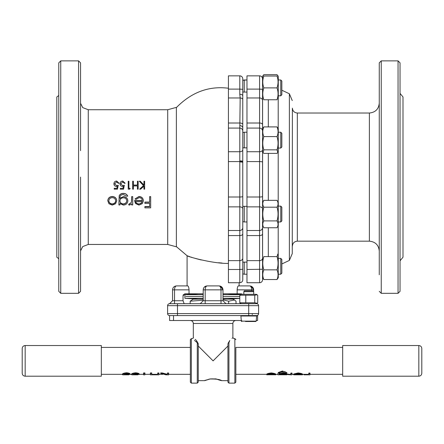 <?xml version="1.0" encoding="UTF-8"?>
<svg xmlns="http://www.w3.org/2000/svg" width="444" height="444" viewBox="0 0 444 444"><rect width="100%" height="100%" fill="white"/><g stroke="black" fill="none" stroke-linecap="round" stroke-linejoin="round"><path stroke-width="0.67" d="M128.754 374.325L124.009 374.32M130.136 374.492L130.136 374.009C129.87 373.404 128.688 372.988 126.59 372.766C123.948 373.054 122.55 373.526 122.405 374.175L122.805 374.819L124.259 374.819L123.615 374.675L126.501 373.759L130.136 374.492C129.87 373.865 128.688 373.432 126.59 373.199C123.948 373.498 122.55 373.987 122.405 374.664M137.868 374.325L133.139 374.32M139.261 374.503L139.261 374.02C139.005 373.415 137.823 373.004 135.709 372.794C133.067 373.071 131.674 373.532 131.529 374.181L131.912 374.819L133.317 374.819L132.739 374.681L135.62 373.77L139.261 374.503C139.005 373.876 137.823 373.454 135.709 373.232C133.067 373.521 131.674 373.998 131.529 374.669M144.733 373.887C144.805 375.346 144.861 375.18 144.911 373.393L144.911 372.949L143.739 372.932C143.684 374.875 143.623 374.88 143.545 372.954M158.736 373.398C158.808 375.38 158.874 375.391 158.93 373.432L158.93 372.982L157.742 372.977L157.648 374.32L151.654 374.325M151.709 374.325L157.648 374.32L157.648 374.819L151.654 374.819L151.743 373.376L150.555 373.365C150.505 375.374 150.438 375.396 150.361 373.443M151.743 373.376L151.743 372.932L150.555 372.927C150.505 374.858 150.438 374.886 150.361 372.999M168.454 373.36C168.526 375.374 168.587 375.408 168.642 373.448L168.642 372.999L167.438 372.993L167.349 374.325L162.26 372.943L160.695 372.932L160.695 373.376L165.945 374.819M167.349 374.325L167.349 374.819L162.26 373.387L160.695 373.376M275.818 374.78L275.818 374.286C275.713 373.77 274.22 373.315 271.334 372.927C268.431 373.276 266.899 373.726 266.727 374.275L266.833 374.819L267.871 374.769C267.987 374.397 269.142 374.098 271.323 373.876C273.482 374.126 274.603 374.425 274.67 374.775L275.818 374.78C275.713 374.242 274.22 373.776 271.334 373.371C268.431 373.731 266.899 374.198 266.727 374.769M285.825 374.78L278.932 374.775C279.01 374.425 280.17 374.159 282.417 373.97C284.604 374.175 285.736 374.442 285.825 374.78L286.957 374.786L286.957 374.292C286.824 373.826 285.353 373.41 282.545 373.038L279.032 373.709M282.545 373.038L282.545 373.487L279.037 374.009C278.904 372.938 280.053 372.294 282.489 372.078L285.697 373.143L286.918 373.154L286.918 372.716L282.451 371.012L278.255 372.533L277.794 374.442M291.891 374.431L292.019 373.071L290.87 373.06L290.576 374.803L288.078 374.631L287.479 374.459L287.479 373.976M300.582 374.281L295.571 374.275M293.917 374.27L293.595 374.27L293.7 374.819L301.276 374.819M301.298 374.819L302.603 374.78L302.603 374.286C302.503 373.765 301.01 373.31 298.124 372.932L293.917 373.937L293.917 374.414L298.207 373.87C300.316 374.12 301.398 374.425 301.443 374.775L293.595 374.764M309.801 373.293C309.868 375.346 309.923 375.419 309.973 373.526L309.973 373.077L308.802 373.065L308.719 374.814L303.974 374.814L303.957 374.242M303.974 374.32L303.974 374.814M308.802 373.065L308.719 374.814L309.895 374.819M309.973 373.526L308.802 373.515M302.603 374.78C302.503 374.237 301.01 373.77 298.124 373.376L293.917 374.414M298.124 372.932L298.124 373.376M288.672 374.12L288.672 374.608M288.078 374.142L288.078 374.631M290.87 373.06L290.831 374.092M292.019 373.521L290.87 373.509M282.451 371.012L282.451 371.384L278.255 372.966L277.9 373.737M286.918 373.154C286.141 372.033 284.654 371.439 282.451 371.384M278.255 372.533L278.255 372.966M286.957 374.786C286.824 374.303 285.353 373.87 282.545 373.487M277.844 374.819L278.932 374.775M282.251 374.12L282.251 374.603M274.67 374.775L267.871 374.769M271.334 372.927L271.334 373.371M271.217 374.098L271.217 374.586M162.26 372.943L162.26 373.387M167.438 372.993L167.349 374.819L165.851 374.819M168.642 373.448L167.438 373.437M150.555 372.927L150.555 373.365M151.654 374.819L150.466 374.819L150.405 374.325M157.742 372.977L157.648 374.819L158.835 374.819M158.93 373.432L157.742 373.421M143.739 372.932L143.739 373.376C143.684 375.391 143.623 375.396 143.545 373.398M144.822 374.819L143.645 374.819L143.584 374.325M144.911 373.393L143.739 373.376M135.709 372.794L135.709 373.232M137.995 374.314L137.995 374.808L133.317 374.819M135.464 374.286L135.464 374.78M126.59 372.766L126.59 373.199M128.871 374.32L128.871 374.814L124.259 374.819M126.34 374.298L126.34 374.791M203.208 294.649L184.904 294.649L184.904 298.312L203.208 298.312M185.853 296.481L203.208 296.481L185.853 296.481M239.793 296.481L222.988 296.481L239.793 296.481M240.626 294.649L222.988 294.649M239.793 298.312L222.988 298.312M421.8 364.43L421.8 373.238C421.622 375.036 420.635 376.024 418.831 376.201L418.831 345.537C420.635 345.715 421.622 346.703 421.8 348.507L421.8 364.43M418.831 376.201L342.674 376.201L342.674 345.537L418.831 345.537M22.2 373.238L22.2 348.507C22.378 346.703 23.366 345.715 25.169 345.537L25.169 376.201C23.366 376.024 22.378 375.036 22.2 373.238M25.169 345.537L101.326 345.537L101.326 376.201L25.169 376.201M253.713 291.697L253.219 290.842L244.317 290.842L243.823 291.697L253.713 291.697L253.713 294.305M256.194 321.145L256.643 316L240.892 316L241.342 321.145L256.194 321.145L255.8 321.506L245.493 321.506M256.643 316L256.249 315.567L255.195 315.567L257.609 315.567L257.609 320.513L256.244 320.513M177.428 315.567L248.768 315.567M257.137 294.783L256.31 294.305L241.225 294.305L239.793 295.227L254.756 295.227L257.137 294.783L257.736 295.227L257.736 302.78L257.137 303.224L254.756 302.78L239.793 302.78L241.225 303.702M254.756 295.227L254.756 302.78M245.787 295.227L245.787 302.78M239.793 295.227L239.793 302.78M222.988 299.855L228.649 301.176L234.46 299.994L233 299.151L222.988 299.151M203.208 299.151L193.19 299.151L190.165 301.176L203.208 300.227M228.649 303.702L228.649 301.176M234.46 299.994L236.03 301.176L236.03 303.702M190.165 303.702L190.165 301.176M229.753 340.509L228.926 342.724A0.988 0.805 180 0 0 228.244 342.94L228.033 343.473M228.022 343.512L229.759 340.504C233.866 336.73 233.866 336.73 229.759 340.504M196.442 340.509L196.831 341.736M197.064 342.28L196.437 340.504L198.263 344.106L198.263 382.134L197.275 383.128L197.275 342.724C190.803 337.379 190.803 337.379 197.275 342.724A0.988 0.805 180 0 1 197.952 342.94L198.168 343.49M197.458 342.102L197.169 341.669M173.532 315.567L173.532 320.513L169.575 320.513L169.575 315.567L170.996 315.567M227.933 346.037L213.098 360.872L198.263 346.037L198.263 380.652L204.69 380.652L209.923 378.971C220.058 378.221 226.357 382.822 216.261 378.971M219.275 379.82L221.462 380.636M178.505 320.513L180.053 320.513M241.814 320.712L241.003 320.513M194.433 340.398L197.275 342.724M196.437 340.504C192.33 336.73 192.33 336.73 196.437 340.504L195.132 339.316M193.523 337.823L192.324 338.617L191.336 338.617L191.336 383.128L197.275 383.128M232.484 337.995L232.034 338.417M228.926 342.724C235.392 337.379 235.392 337.379 228.926 342.724L228.926 383.128L227.933 382.134L227.933 344.106M235.847 347.369L235.847 382.134L234.859 383.128L234.859 338.617L235.847 339.605M191.336 383.128L190.348 382.134L190.348 339.605L191.336 338.617M173.532 320.513L241.286 320.513M227.933 360.872L227.933 382.134M198.263 346.037L198.174 343.506M280.769 91.725L280.769 79.976L278.277 79.976L280.769 79.976L281.84 81.047L281.84 94.733L280.769 95.804L280.769 91.725M244.25 92.069L244.25 79.976L246.969 79.976L242.768 80.297L244.25 79.976M280.769 132.229L281.84 133.3L281.84 146.986L280.769 148.057L280.769 132.229L278.277 132.229M244.25 147.852L244.25 132.229L246.969 132.229M280.769 206.133L281.84 207.204L281.84 220.884L280.769 221.956L280.769 206.133L278.277 206.133M246.969 221.956L244.25 221.956L244.25 206.338M280.769 258.386L281.84 259.457L281.84 273.143L280.769 274.214L280.769 258.386L278.277 258.386M246.969 274.214L244.25 274.214L244.25 262.121M262.826 76.018L263.825 74.653L277.006 74.653L278.005 76.018M263.009 75.602L262.554 76.39L262.554 127.639M263.825 87.89C262.432 83.944 262.432 79.987 263.825 76.018C262.432 76.018 262.432 76.018 263.825 76.018C262.432 76.018 262.432 76.018 263.825 76.018L277.006 76.018C278.399 76.018 278.399 76.018 277.006 76.018C278.399 79.964 278.399 83.922 277.006 87.89C278.399 91.836 278.399 95.793 277.006 99.756C278.399 99.756 278.399 99.756 277.006 99.756L263.825 99.756C262.432 95.81 262.432 91.858 263.825 87.89L277.006 87.89M277.822 75.602L278.277 76.39L278.277 99.389M246.969 89.105L259.585 89.105L259.585 75.857L246.969 75.857L246.969 282.734L259.585 282.734L259.585 235.581A2.969 1.687 -0 0 0 262.554 233.894A2.969 1.687 0 0 1 259.585 235.581L259.585 89.105L262.554 89.333L262.554 279.77A2.969 2.969 0 0 1 259.585 282.734A2.969 2.969 0 0 0 262.554 279.77L262.554 277.8L263.825 279.537C262.432 276.301 262.432 273.071 263.825 269.847C262.432 265.445 262.432 261.033 263.825 256.61L277.006 256.61C278.399 261.011 278.399 265.423 277.006 269.847C278.399 273.071 278.399 276.301 277.006 279.537L278.277 277.8L278.277 254.801M277.822 152.431L278.277 151.643L278.277 128.643L277.006 126.906C278.399 130.125 278.399 133.355 277.006 136.597C278.399 140.998 278.399 145.41 277.006 149.833L277.822 152.431L277.006 153.385L263.825 153.385L263.009 152.431L263.825 149.833C262.432 145.432 262.432 141.02 263.825 136.597C262.432 133.355 262.432 130.125 263.825 126.906L262.554 128.643L262.554 100.405A2.969 2.442 0 0 0 259.585 97.963L246.969 97.963M277.006 126.906L263.825 126.906M277.006 149.833L263.825 149.833M277.006 136.597L263.825 136.597M262.587 202.481L263.825 200.338C262.432 202.631 262.432 204.912 263.825 207.193C262.432 211.749 262.432 216.317 263.825 220.896C262.432 223.188 262.432 225.469 263.825 227.75L262.554 225.541L262.554 202.547M277.006 227.75C278.399 225.458 278.399 223.177 277.006 220.896C278.399 216.317 278.399 211.749 277.006 207.193C278.399 204.9 278.399 202.619 277.006 200.338L278.277 202.547L278.277 225.541L277.006 227.75L263.825 227.75M277.006 207.193L263.825 207.193M277.006 200.338L263.825 200.338M277.728 222.433L277.539 221.956M277.006 220.896L263.825 220.896M262.554 258.169L262.554 277.8M277.006 269.847L263.825 269.847M277.822 254.012L277.006 256.61M277.006 279.537L263.825 279.537M246.969 147.852L242.768 147.852L242.768 279.77A2.969 2.969 0 0 1 239.804 282.734A2.969 2.969 0 0 0 242.768 279.77M246.969 92.069L242.768 92.069M400.038 141.958L400.038 148.224M379.265 263.908L379.265 226.551M80.553 254.384L80.553 257.576M80.553 252.847L80.553 177.095L80.553 291.336L78.577 293.318L78.577 60.872L80.553 62.854L80.553 150.655M183.172 295.066L183.028 295.787L185.12 293.811L184.538 293.889M183.544 294.489L183.194 295.01M222.988 293.811L241.07 293.811L242.457 294.305L241.852 293.95M237.19 289.044L237.157 289.854C237.335 287.423 237.756 286.103 238.422 285.897L249.695 285.897L238.422 285.897M253.652 291.591L253.652 289.854L251.67 289.854C251.559 287.479 250.899 286.158 249.695 285.897L251.21 286.197L249.695 285.897L251.21 286.197L253.652 289.854L253.574 289.094M253.568 289.05L253.358 288.367M253.224 288.067L252.991 287.668M252.963 287.623L252.508 287.074M252.486 287.052L251.21 286.197M238.023 286.191L237.812 286.546M237.251 288.5L237.201 288.905M203.285 289.072L203.469 288.434M203.524 288.295L203.79 287.779M203.885 287.634L204.251 287.174M204.412 287.007L207.159 285.897L219.031 285.897C221.406 286.097 222.727 287.418 222.988 289.854L220.546 286.197L219.053 285.897M220.896 288.545L221.007 289.854L203.208 289.854C203.43 287.479 204.751 286.158 207.159 285.897L205.034 286.519M203.208 289.854L203.208 300.732L200.238 303.702L203.208 300.732L205.184 300.732L205.184 289.854C205.3 287.451 205.961 286.13 207.159 285.897L205.822 286.13M222.871 288.911L222.988 289.843L221.007 289.854C220.896 287.479 220.235 286.158 219.031 285.897L220.546 286.197M188.583 287.029L188.35 286.485M187.768 285.897L176.501 285.897L187.768 285.897C188.434 286.097 188.855 287.418 189.039 289.854L189.039 293.811L185.12 293.811M172.833 288.367L172.971 288.062M189.039 289.854L172.544 289.854C172.772 287.479 174.087 286.158 176.501 285.897L174.986 286.197M171.989 303.702L256.615 303.702A1.976 1.976 0 0 1 258.597 305.677L167.599 305.677A1.976 1.976 0 0 1 169.575 303.702L177.489 303.702L169.575 303.702L172.544 300.732L174.52 300.732L174.52 289.854C174.636 287.451 175.297 286.13 176.501 285.897M204.851 286.641L204.39 287.029M204.273 287.151L203.874 287.651M203.785 287.79L203.541 288.256M205.639 286.202L205.061 286.502M203.424 288.556L203.319 288.911M219.752 286.169L220.119 286.552M220.424 287.04L220.679 287.673M222.666 288.289L222.3 287.623M221.784 287.007L221.129 286.502M174.52 303.702L174.52 300.732L183.028 300.732L184.177 303.702M256.615 315.567A1.976 1.976 0 0 0 258.597 313.592A1.976 1.976 0 0 1 256.615 315.567L248.707 315.567L248.707 313.592L258.597 313.592L258.597 305.677A1.976 1.976 0 0 0 256.615 303.702L256.504 303.585M205.184 303.702L205.184 300.732L222.988 300.732L225.957 303.702L222.988 300.732L222.988 289.854M248.707 315.567L169.575 315.567A1.976 1.976 0 0 1 167.599 313.592L248.707 313.592L248.707 303.702M169.575 315.567A1.976 1.976 0 0 1 167.599 313.592L167.599 305.677A1.976 1.976 0 0 1 169.575 303.702A1.976 1.976 0 0 0 167.599 305.677L167.599 313.592A1.976 1.976 0 0 0 169.575 315.567M183.028 300.732L183.028 295.787M172.544 289.854L172.544 300.732M237.157 293.811L237.157 289.854L251.67 289.854L251.67 290.842M183.855 315.567L213.098 315.567M259.585 75.857A2.969 2.969 0 0 1 262.554 78.827M246.969 128.088L259.585 128.088A2.969 2.958 0 0 1 262.554 131.052L262.554 149.8A2.969 1.931 0 0 1 259.585 151.731L246.969 151.731M228.427 269.486L239.804 269.486L239.804 282.734L228.427 282.734L239.111 282.734L228.427 282.734L228.427 75.857L239.804 75.857A2.969 2.969 0 0 1 242.768 78.827L242.768 149.8A2.969 1.931 0 0 1 239.804 151.731L239.804 128.088A2.969 2.958 0 0 1 242.768 131.052M242.768 79.976L242.768 78.827M228.427 128.088L239.804 128.088L240.176 97.963L239.804 94.3A2.969 1.526 -0 0 1 242.768 95.826M239.804 125.63A2.969 2.342 0 0 1 242.768 127.977M242.768 269.258L239.804 269.486L239.804 235.581A2.969 1.687 -0 0 0 242.768 233.894A2.969 1.687 0 0 1 239.804 235.581L239.804 160.922A2.969 0.366 -0 0 1 242.768 161.289M239.804 161.955A2.969 0.522 0 0 1 242.768 162.476L242.768 196.476A2.969 0.533 -0 0 1 239.804 197.008L228.427 197.008M379.265 274.786L379.265 62.854L381.246 60.872L381.246 293.318L379.265 291.336M400.038 152.014L400.038 291.336L398.057 293.318L398.057 60.872L400.038 62.854L400.038 202.175M268.309 153.385L268.309 200.338M268.309 227.75L268.309 256.61M278.205 148.368L278.205 202.414M278.205 225.674L278.205 258.075M281.84 263.969L289.377 260.417L289.377 93.767L281.84 90.221M292.391 108.153L292.263 253.602L292.391 108.153C292.718 111.117 294.366 112.737 297.33 113.02L297.33 241.17L369.375 241.17C375.38 241.758 378.682 245.055 379.265 251.06M297.33 113.02L369.375 113.02C375.38 112.432 378.682 109.135 379.265 103.13L379.265 177.095M400.038 205.361L400.038 253.025M400.038 101.16L400.038 130.253M400.038 79.404L400.038 97.974M400.038 263.908L400.038 274.786M400.038 93.401L403.002 96.975L403.002 257.215L400.038 260.789M58.775 95.493L56.815 96.975L56.815 257.215L58.775 258.697M80.553 101.343L80.553 128.893M117.327 186.225L116.905 188.284L114.213 188.284L114.213 189.172L117.46 189.172L118.271 185.226L116.528 185.57L114.619 183.855M116.528 185.57L114.619 183.883L116.628 181.874L118.37 183.294L119.081 183.294L116.667 181.024C114.952 181.152 114.036 182.079 113.908 183.805L113.908 183.855C113.991 185.437 114.824 186.302 116.395 186.447L117.327 186.291L116.905 188.367L114.213 188.367M123.415 186.225L122.988 188.367L120.296 188.367L120.296 189.172L123.543 189.172L124.353 185.226L122.611 185.57L120.707 183.855M122.988 188.284L120.296 188.367M122.611 185.57L120.701 183.883L122.711 181.874L124.459 183.294L125.169 183.294L122.755 181.024C121.04 181.152 120.119 182.079 119.997 183.805L119.997 183.855C120.08 185.437 120.912 186.302 122.483 186.447L123.415 186.291L122.988 188.367M128.211 181.23L128.211 189.172L129.676 189.172L130.136 188.367L128.921 188.367L128.921 181.257L128.211 181.257L128.921 181.257M130.136 188.367L128.921 188.284L128.921 181.23M138.151 189.172L138.151 181.23L137.44 181.23L137.44 185.065L133.383 185.065L133.383 181.23L132.673 181.23L132.673 189.172L133.383 189.172L133.383 185.936L137.44 185.936L137.44 189.172L138.151 189.172L138.151 181.257L137.44 181.257L137.44 185.126L133.383 185.126L133.383 181.257L132.673 181.23M133.383 189.083L133.383 185.875M143.934 185.031L140.265 181.23L139.322 181.23L143.512 185.631L139.621 189.172L140.637 189.172L143.934 186.169L143.934 189.172L144.644 189.172L144.644 181.257L143.934 181.257L143.934 185.087L140.265 181.257L139.322 181.257M143.934 181.23L144.644 181.257M144.644 189.172L144.644 181.23M143.512 185.57L139.621 189.172M116.75 200.888L116.75 200.716C116.489 198.118 114.99 196.709 112.254 196.481C109.513 196.72 108.02 198.129 107.77 200.716L108.958 203.774L112.254 205.095L115.557 203.768L116.75 200.888C116.489 198.274 114.99 196.853 112.254 196.625C109.513 196.864 108.02 198.285 107.77 200.888M123.41 196.631L119.941 198.368L119.941 197.941C119.908 195.732 121.051 194.605 123.377 194.561L126.64 196.187L127.706 196.048C126.851 194.244 125.375 193.362 123.277 193.401C121.351 193.362 119.991 194.161 119.192 195.793L118.875 204.95L119.941 204.95L119.941 203.552L123.377 205.089C126.096 204.856 127.589 203.474 127.855 200.938L127.855 200.766C127.589 198.235 126.107 196.859 123.41 196.631L119.941 198.213M119.192 195.793L118.875 204.751M132.728 204.751L132.723 196.631L131.663 196.631L131.468 202.187L129.748 203.913L129.204 203.774L128.616 204.817L129.543 205.089L131.663 203.774L131.663 204.95L132.728 204.95L132.723 196.775L131.663 196.775L131.663 199.85M142.313 200.527L134.554 200.522L135.498 203.519L138.989 205.095L142.38 203.596L143.379 200.893C143.173 198.279 141.719 196.859 139.016 196.625L135.009 198.923L135.953 199.4L139.15 197.652C141.087 197.819 142.147 198.834 142.313 200.699L134.554 200.694M143.379 200.893L143.379 200.716C143.173 198.124 141.719 196.714 139.016 196.481L135.009 198.923M149.617 203.213L149.611 206.543L144.899 206.543L144.899 207.859L150.677 207.859L150.683 196.631L149.617 196.631L149.617 202.087L144.899 202.087L144.899 203.213M144.899 207.637L144.899 206.543M167.71 244.455L167.71 109.735L88.262 109.735L88.262 244.455L167.71 244.455L176.368 246.803L176.368 107.381L176.368 246.803M239.111 285.897L239.111 282.734M187.085 285.897L187.085 255.727L189.993 256.76M190.976 257.093L191.997 257.426M195.471 258.48L201.232 259.973M218.537 262.731L222.033 263.037M80.553 276.146L80.553 276.712M80.553 77.478L80.553 88.356M228.427 88.239C208.902 85.781 191.586 92.191 176.484 107.476M228.427 263.425C212.188 263.736 186.258 256.171 187.085 255.727L176.484 246.714M242.768 140.143L242.768 132.229M246.969 197.008L259.585 197.008A2.969 0.533 -0 0 0 262.554 196.476L262.554 159.463M242.768 206.338L246.969 206.338M262.554 260.45L262.554 225.541M242.768 221.956L242.768 258.192A2.969 2.442 0 0 1 239.804 260.634L228.427 260.634M242.768 262.121L246.969 262.121M242.768 219.641L242.768 208.797A2.969 1.931 0 0 0 239.804 206.865L228.427 206.865M246.969 230.503L259.585 230.503A2.969 2.958 -0 0 0 262.554 227.544L262.554 226.551M189.039 293.811L203.208 293.811M268.309 99.756L268.309 126.906M278.205 95.804L278.205 128.516M144.899 202.087L144.899 203.408L149.617 203.408L149.611 206.76L144.899 206.76M149.617 196.631L149.617 202.27L144.899 202.27M150.683 196.775L149.617 196.775M142.202 201.698L141.17 203.358L138.933 204.112C137.19 204.051 136.086 203.247 135.614 201.698L142.202 201.698M142.202 201.521L141.17 203.358M141.17 203.163L138.933 204.112M138.933 203.913C137.19 203.852 136.086 203.058 135.614 201.521M131.468 202.187L128.616 204.817M131.663 199.4L131.468 202.37M123.277 193.401L123.277 193.523C121.351 193.484 119.991 194.283 119.192 195.932M127.706 196.187C126.851 194.372 125.375 193.484 123.277 193.523M127.855 200.938C127.589 198.39 126.107 197.003 123.41 196.775M119.941 200.954C120.096 198.956 121.234 197.907 123.354 197.796C125.452 197.907 126.596 198.94 126.79 200.899C126.584 202.88 125.419 203.951 123.293 204.112C121.212 203.951 120.096 202.897 119.941 200.954M126.79 200.727C126.584 202.692 125.419 203.752 123.293 203.913L123.293 204.112M123.293 203.913C121.212 203.757 120.096 202.714 119.941 200.782M108.836 200.882C109.024 198.906 110.168 197.83 112.26 197.652C114.341 197.824 115.484 198.901 115.684 200.882C115.49 202.853 114.347 203.924 112.26 204.112C110.168 203.918 109.03 202.847 108.836 200.882M115.684 200.71C115.49 202.664 114.347 203.729 112.26 203.913L112.26 204.112M112.26 203.913C110.168 203.724 109.03 202.658 108.836 200.71M122.755 181.024L122.755 181.052C121.04 181.185 120.119 182.118 119.997 183.855M125.169 183.294L122.755 181.052M124.353 185.226L122.611 185.631M116.667 181.024L116.667 181.052C114.952 181.185 114.036 182.118 113.908 183.855M119.081 183.294L116.667 181.052M118.271 185.226L116.528 185.631M235.847 320.513C234.044 320.69 233.056 321.678 232.878 323.482L193.318 323.482C193.14 321.678 192.152 320.69 190.348 320.513M214.918 378.821L216.189 379.004M221.007 303.702L221.007 289.854M177.489 315.567L177.489 303.702M246.969 123.01L259.585 123.01A2.969 1.687 0 0 1 262.554 124.697M246.969 161.583L259.585 161.583A2.969 0.533 -0 0 1 262.554 162.116M246.969 206.865L259.585 206.865A2.969 1.931 0 0 1 262.554 208.797M246.969 260.634L259.585 260.634A2.969 2.442 0 0 0 262.554 258.192M246.969 269.486L262.554 269.258M239.804 94.3L239.804 89.105L242.768 89.333M228.427 89.105L239.804 89.105L239.804 75.857M228.427 97.963L240.176 97.963A2.969 2.442 0.7 0 1 242.768 99.228M228.427 123.01L239.932 123.01A2.969 1.687 0.4 0 1 242.768 124.215M239.804 160.922L239.804 151.731L228.427 151.731M228.427 161.583L239.804 161.583A2.969 0.533 0 0 1 242.768 162.116M228.427 230.503L239.804 230.503A2.969 2.958 -0 0 0 242.768 227.544M246.969 235.581L259.585 235.581M228.427 235.581L239.804 235.581M369.375 113.02L369.375 241.17M60.75 177.095L60.75 293.318L58.775 291.336L58.775 62.854L60.75 60.872L60.75 177.095M262.587 94.067L262.587 128.582M262.587 148.318L262.587 206.133M262.587 225.608L262.587 260.123M342.674 374.325L309.945 374.325M308.724 374.325L302.603 374.325M293.595 374.325L291.991 374.325M290.67 374.325L286.957 374.325M277.844 374.325L275.818 374.325M266.727 374.325L235.847 374.325M190.348 374.325L168.609 374.325M162.77 374.325L158.891 374.325M150.466 374.325L144.872 374.325M143.645 374.325L139.261 374.325M131.529 374.325L130.136 374.325M122.405 374.325L101.326 374.325M342.674 347.419L235.847 347.419M190.348 347.419L101.326 347.419M291.941 374.819L290.67 374.819M284.904 374.325L279.82 374.325M273.887 374.325L268.67 374.325M168.554 374.819L167.349 374.819M198.573 293.811L184.904 294.649M227.617 293.811L240.687 294.611M198.573 299.151L184.904 298.312M227.617 299.151L239.793 298.401M240.892 316L241.286 315.567M241.342 321.145L241.736 321.506M252.225 314.086L252.314 314.58M243.823 291.697L243.823 294.305M256.31 303.702L257.137 303.224M208.452 379.354L210.006 379.004C216.372 378.921 220.135 379.459 221.306 380.613L221.012 380.158M218.043 379.431L218.803 379.659M232.878 323.482L232.878 337.629L233.871 338.617L234.859 338.617M221.506 380.652L227.933 380.652M193.318 323.482L193.318 337.629M234.859 383.128L228.926 383.128M205.184 380.158L204.889 380.613L207.165 379.737M210.012 379.004L204.69 380.652M281.84 81.047L280.769 79.976M280.769 95.804L278.277 95.804M242.768 132.551L244.25 132.229M242.768 147.735L243.301 147.852M280.769 148.057L278.277 148.057M280.769 221.956L278.277 221.956M242.768 221.634L244.25 221.956M242.768 206.454L243.301 206.338M280.769 274.214L278.277 274.214M242.768 273.893L244.25 274.214M262.554 76.39L262.765 76.018M278.277 76.39L278.066 76.018M262.587 151.704L263.009 152.431M289.377 260.417L292.263 253.602M381.246 293.318L398.057 293.318M60.75 293.318L78.577 293.318M88.262 109.735L82.723 107.62L80.553 103.285M167.71 109.735L176.368 107.381M88.262 244.455L82.723 246.564L80.553 250.904M60.75 60.872L78.577 60.872M381.246 60.872L398.057 60.872M292.391 246.032C292.718 243.073 294.366 241.453 297.33 241.17M289.377 93.767L292.263 100.588"/></g></svg>
